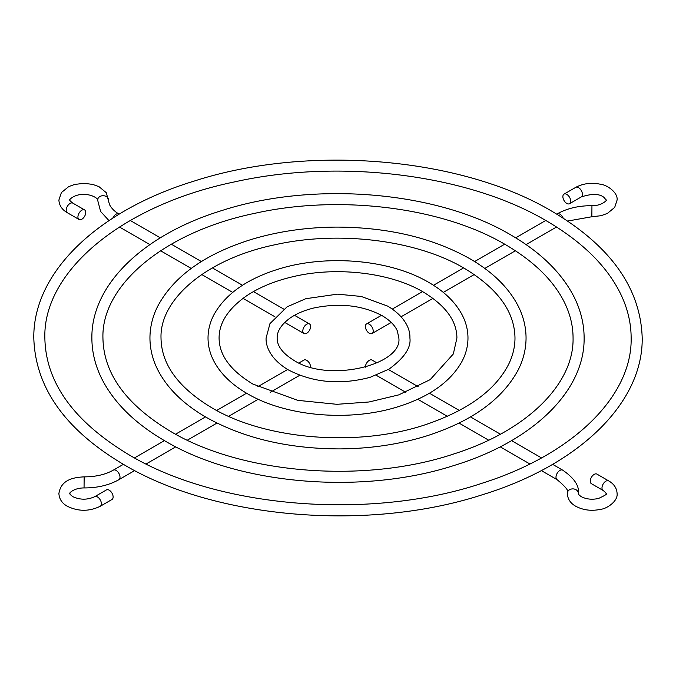 <?xml version="1.0" encoding="UTF-8"?>
<svg xmlns="http://www.w3.org/2000/svg" width="676" height="676" viewBox="0 0 676 676"><rect width="100%" height="100%" fill="white"/><g stroke="black" fill="none" stroke-linecap="round" stroke-linejoin="round"><path stroke-width="1.01" d="M106.445 489.914A5.535 3.194 60 0 1 110.703 491.393A5.535 3.194 60 0 1 113.12 496.961A5.535 3.194 60 0 1 111.979 499.496L100.242 506.265A5.535 3.194 60 0 0 101.392 503.738A5.535 3.194 60 0 0 98.975 498.17A5.535 3.194 60 0 0 94.708 496.683L106.445 489.914M310.622 367.178A5.535 3.194 -120 0 0 310.622 367.127A5.535 3.194 -120 0 0 308.205 361.559A5.535 3.194 -120 0 0 303.946 360.08L298.969 362.953M81.83 210.202A5.535 3.194 120 0 0 78.222 215.069A5.535 3.194 120 0 0 79.067 219.506A5.535 3.194 120 0 0 81.83 219.235A5.535 3.194 120 0 0 85.446 214.36A5.535 3.194 120 0 0 84.601 209.923A5.535 3.194 120 0 0 81.83 210.202M306.71 333.26A5.535 3.194 -60 0 1 303.946 333.53A5.535 3.194 -60 0 1 303.101 329.102A5.535 3.194 -60 0 1 306.71 324.226A5.535 3.194 -60 0 1 309.481 323.956A5.535 3.194 -60 0 1 310.326 328.384A5.535 3.194 -60 0 1 306.71 333.26M570.705 201.169A5.535 3.194 -120 0 0 568.288 195.601A5.535 3.194 -120 0 0 564.021 194.122A5.535 3.194 -120 0 0 562.88 196.648A5.535 3.194 -120 0 0 565.297 202.217A5.535 3.194 -120 0 0 569.555 203.696A5.535 3.194 -120 0 0 570.705 201.169M365.378 326.483A5.535 3.194 60 0 1 366.519 323.956A5.535 3.194 60 0 1 370.786 325.435A5.535 3.194 60 0 1 373.203 331.003A5.535 3.194 60 0 1 372.053 333.53A5.535 3.194 60 0 1 367.795 332.051A5.535 3.194 60 0 1 365.378 326.483M591.399 483.686A5.535 3.194 -60 0 1 590.554 479.259A5.535 3.194 -60 0 1 594.17 474.383A5.535 3.194 -60 0 1 596.933 474.104L608.662 480.881A5.535 3.194 -60 0 0 605.899 481.151A5.535 3.194 -60 0 0 601.986 487.928A5.535 3.194 -60 0 0 603.136 490.463L591.399 483.686M377.031 362.953L372.053 360.08A5.535 3.194 120 0 0 369.29 360.35A5.535 3.194 120 0 0 365.378 367.178M134.685 470.572L118.866 479.707A5.535 3.194 -120 0 0 120.007 477.18A5.535 3.194 -120 0 0 117.599 471.611A5.535 3.194 -120 0 0 113.331 470.133C105.422 474.586 95.696 476.833 84.154 476.867C72.881 477.4 60.967 479.943 58.897 493.573C59.285 499.116 62.099 503.35 67.338 506.265C78.306 511.597 89.274 511.597 100.242 506.265M118.866 479.707C108.98 485.224 97.378 487.962 84.052 487.928L84.154 476.867M97.614 200.164A5.535 4.512 1.6 0 1 97.614 200.062A5.535 4.512 1.6 0 1 103.208 195.702A5.535 4.512 1.6 0 1 108.675 200.273A5.535 4.512 1.6 0 1 108.675 200.375A5.535 4.512 1.6 0 1 108.667 200.426M108.988 220.63L100.606 211.453L97.614 200.037C99.296 200.434 94.327 194.418 83.57 194.392C73.16 194.291 68.073 201.009 69.958 200.037C69.434 200.223 70.405 201.262 72.864 203.155A5.535 3.194 120 0 0 70.101 203.425A5.535 3.194 120 0 0 66.189 210.202A5.535 3.194 120 0 0 67.338 212.729L79.067 219.506M556.762 214.115L557.134 213.903C567.02 208.385 578.622 205.648 591.948 205.681L591.846 216.743L567.646 221.052M591.948 205.681C602.409 206.036 608.172 198.989 606.042 200.037L604.378 197.755C599.942 193.657 592.244 193.378 581.292 196.927A5.535 3.194 -120 0 0 582.433 194.392A5.535 3.194 -120 0 0 580.016 188.824A5.535 3.194 -120 0 0 575.758 187.345L564.021 194.122M552.622 464.336L562.669 470.133C574.034 477.966 579.273 485.588 578.394 492.981L578.386 493.548A5.535 4.512 -178.4 0 0 578.386 493.548A5.535 4.512 -178.4 0 0 578.386 493.446A5.535 4.512 -178.4 0 0 572.918 488.883A5.535 4.512 -178.4 0 0 567.325 493.243A5.535 4.512 -178.4 0 0 567.325 493.345M562.669 470.133A5.535 3.194 120 0 0 559.905 470.403A5.535 3.194 120 0 0 555.993 477.18A5.535 3.194 120 0 0 557.134 479.707C565.939 487.007 569.336 491.427 567.333 492.981L567.325 493.573C567.663 499.057 570.476 503.282 575.758 506.265C583.371 510.287 591.804 511.276 601.074 509.239C606.406 508.808 618.033 501.448 617.103 493.573C616.808 488.165 613.994 483.932 608.662 480.881M112.824 218.111A5.535 3.194 -60 0 1 116.095 214.174A5.535 3.194 -60 0 1 118.866 213.903C118.334 213.675 112.427 210.464 109.478 204.49L106.284 192.702L98.992 186.669L92.654 184.379L83.934 183.331L74.664 184.438L68.749 186.593L61.381 192.584L58.897 200.037C59.192 205.453 62.006 209.678 67.338 212.729M557.134 213.903A5.535 3.194 60 0 1 563.176 218.111M84.052 487.928C73.05 487.962 68.386 493.987 69.958 493.573C69.442 493.767 70.405 494.807 72.864 496.683C80.148 500.003 87.432 500.003 94.708 496.683M591.846 216.743L601.082 215.703L607.42 213.405L614.704 207.38L617.103 200.037C618.016 192.153 606.465 184.835 601.082 184.379C591.813 182.334 583.371 183.323 575.758 187.345M124.046 464.716C65.428 430.105 35.346 387.863 33.8 338C32.947 272.36 97.843 210.405 194.527 180.965C308.273 144.267 460.821 157.085 551.954 211.284C610.572 245.895 640.654 288.137 642.2 338C643.053 403.64 578.157 465.595 481.473 495.035C367.727 531.733 215.179 518.914 124.046 464.716M546.428 220.858C467.826 174.366 340.087 158.277 234.623 181.878C121.579 205.2 42.875 271.744 44.861 338C45.698 382.76 73.938 421.807 129.572 455.142C218.618 508.318 371.107 520.554 482.242 483.188C573.856 454.23 632.339 395.688 631.139 338C631.13 323.272 627.708 308.729 620.855 294.39C607.318 266.462 582.509 241.949 546.428 220.858M165.105 441.014C135.124 423.624 114.007 402.871 101.772 378.754C95.206 365.513 91.902 351.926 91.877 338C91.218 284.452 143.929 234.276 222.108 210.473C314.027 180.83 437.169 191.164 510.895 234.986C540.631 252.232 561.655 272.8 573.941 296.68C580.701 310.098 584.098 323.872 584.123 338C584.782 391.548 532.071 441.724 453.892 465.527C361.973 495.17 238.831 484.836 165.105 441.014M505.361 244.568C442.324 207.262 339.648 194.325 254.953 213.286C164.175 231.995 101.265 285.424 102.938 338C103.538 373.549 126.108 404.696 170.639 431.432C242.059 474.104 364.643 483.948 453.858 453.934C527.407 430.696 574.076 383.774 573.062 338C573.062 326.305 570.341 314.746 564.882 303.33C554.117 281.072 534.268 261.485 505.361 244.568M206.172 417.303C183.23 404.011 167.031 388.083 157.601 369.51C152.523 359.286 149.979 348.782 149.945 338C149.979 327.057 152.599 316.41 157.821 306.059C173.724 276.492 204.346 254.463 249.681 239.98C276.881 231.589 305.848 227.288 336.589 227.094C388.108 227.288 432.522 237.817 469.828 258.697C492.584 271.879 508.707 287.663 518.179 306.059C523.401 316.41 526.021 327.057 526.055 338C526.021 348.943 523.401 359.59 518.179 369.941C502.276 399.508 471.654 421.537 426.319 436.02C399.119 444.411 370.152 448.712 339.411 448.906C287.892 448.712 243.478 438.183 206.172 417.303M464.294 268.279C416.822 240.166 339.217 230.372 275.276 244.695C206.763 258.798 159.654 299.105 161.015 338C161.37 364.339 178.27 387.585 211.706 407.721C265.491 439.882 358.17 447.343 425.483 424.68C467.978 410.281 495.787 389.959 508.918 363.722C512.966 355.23 514.994 346.661 514.985 338C514.63 311.661 497.73 288.424 464.294 268.279M247.239 393.593C231.767 384.652 220.672 373.887 213.946 361.297C210.025 353.776 208.047 346.011 208.022 338C208.047 329.88 210.075 322.013 214.106 314.408C225.488 294.221 246.537 279.247 277.261 269.487C325.545 253.948 389.883 259.33 428.761 282.407C444.098 291.272 455.142 301.935 461.894 314.408C465.925 322.013 467.953 329.88 467.978 338C467.953 346.12 465.925 353.987 461.894 361.592C450.512 381.779 429.463 396.753 398.739 406.513C350.455 422.052 286.117 416.67 247.239 393.593M423.227 291.99C390.88 272.791 337.332 266.26 293.84 276.492C274.701 280.895 258.638 287.553 245.633 296.485C227.964 309.177 219.108 323.018 219.083 338C219.201 355.128 230.431 370.465 252.773 384.01L297.727 400.344L336.927 404.316L369.037 401.983L398.747 394.885L430.198 379.625L453.326 353.97L456.917 338C456.799 320.88 445.568 305.535 423.227 291.99M288.306 369.882C270.442 359.167 265.643 346.239 266.099 338L269.969 323.61L287.08 306.836L305.814 298.699L337.468 294.153L361.17 296.443L387.694 306.118C405.363 316.689 410.349 329.55 409.901 338C411.236 347.65 404.24 358.035 388.92 369.164L370.186 377.301C340.324 385.159 313.03 382.692 288.306 369.882M382.168 315.692C362.446 305.29 339.758 302.704 314.103 307.926C304.251 310.309 296.088 313.799 289.615 318.396C281.174 324.759 277.025 331.291 277.16 338C277.016 345.884 282.576 353.32 293.832 360.308C328.587 383.224 402.651 364.854 398.84 338L397.327 330.927C394.995 325.41 389.942 320.331 382.168 315.692M578.386 493.548L578.386 493.573C578.107 494.046 579.078 495.085 581.292 496.683C586.379 499.268 592.117 499.86 598.505 498.474C605.181 495.398 607.69 493.767 606.042 493.573C606.794 493.733 605.831 492.694 603.136 490.463M287.638 369.493L257.767 386.74M246.571 393.204L216.658 410.476M205.504 416.915L175.574 434.195M164.437 440.625L134.49 457.914M123.378 464.336L113.331 470.133M303.946 333.53L284.74 322.444M274.887 316.757L243.022 298.361M232.696 292.395L201.744 274.524M191.207 268.44L160.575 250.754M149.911 244.602L119.441 227.009M366.519 323.956L381.492 315.312M392.325 309.05L422.559 291.601M433.493 285.289L463.626 267.89M474.603 261.553L504.693 244.18M515.687 237.834L545.752 220.477M376.228 375.264L405.786 392.334M417.776 399.254L447.36 416.332M459.029 423.066L488.672 440.186M500.189 446.836L529.891 463.981M541.315 470.572L557.134 479.707M388.362 369.493L418.233 386.74M429.429 393.204L459.342 410.476M470.496 416.915L500.426 434.195M511.563 440.625L541.51 457.914M581.292 196.927L569.555 203.696M372.053 333.53L391.26 322.444M401.113 316.757L432.978 298.361M443.304 292.395L474.256 274.524M484.793 268.44L515.425 250.754M526.089 244.602L556.559 227.009M72.864 203.155L84.601 209.923M309.481 323.956L294.508 315.312M283.675 309.05L253.441 291.601M242.507 285.289L212.374 267.89M201.397 261.553L171.307 244.18M160.313 237.834L130.248 220.477M299.772 375.264L270.214 392.334M258.224 399.254L228.64 416.332M216.971 423.066L187.328 440.186M175.811 446.828L146.109 463.981"/></g></svg>
